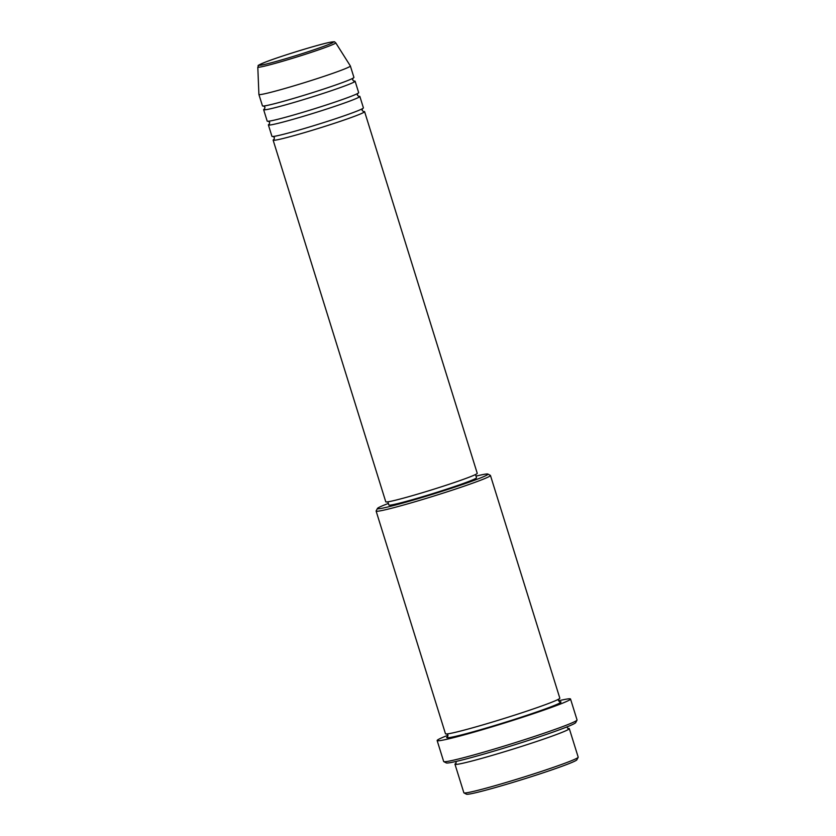 <?xml version="1.0" encoding="UTF-8"?>
<svg xmlns="http://www.w3.org/2000/svg" width="836" height="836" viewBox="0 0 836 836"><rect width="100%" height="100%" fill="white"/><g stroke="black" fill="none" stroke-linecap="round" stroke-linejoin="round"><path stroke-width="1.25" d="M363.242 111.543A47.903 2.257 162.7 0 1 364.6 111.658A47.903 2.257 162.7 0 1 356.711 115.472A47.903 2.257 162.7 0 1 305.746 132.245A47.903 2.257 162.7 0 1 273.132 140.155A47.903 2.257 162.7 0 1 274.177 139.288M358.498 96.318A47.903 2.257 162.7 0 1 359.856 96.433L363.409 107.854A47.903 2.257 162.7 0 1 355.53 111.669A47.903 2.257 162.7 0 1 304.565 128.441A47.903 2.257 162.7 0 1 271.94 136.341L268.387 124.919A47.903 2.257 162.7 0 1 269.432 124.062M359.856 96.433A47.903 2.257 162.7 0 1 351.966 100.247A47.903 2.257 162.7 0 1 301.012 117.019A47.903 2.257 162.7 0 1 268.387 124.919M353.753 81.092A47.903 2.257 162.7 0 1 355.112 81.207L358.665 92.629A47.903 2.257 162.7 0 1 350.786 96.443A47.903 2.257 162.7 0 1 299.821 113.205A47.903 2.257 162.7 0 1 267.196 121.115L263.643 109.694A47.903 2.257 162.7 0 1 264.688 108.826M355.112 81.207A47.903 2.257 162.7 0 1 347.222 85.021A47.903 2.257 162.7 0 1 296.268 101.793A47.903 2.257 162.7 0 1 263.643 109.694M335.727 42.824L350.357 65.95A47.903 2.257 162.7 0 1 350.368 65.981L353.921 77.403A47.903 2.257 162.7 0 1 346.041 81.207A47.903 2.257 162.7 0 1 295.077 97.979A47.903 2.257 162.7 0 1 262.462 105.89L258.899 94.468A47.903 2.257 162.7 0 1 258.899 94.437L257.801 67.099A40.807 1.923 162.7 0 0 285.369 60.453A40.807 1.923 162.7 0 0 329.018 46.095A40.807 1.923 162.7 0 0 335.727 42.824C333.877 41.884 336.427 41.277 329.98 42.302C318.986 44.392 280.029 56.346 265.482 62.083C253.789 67.162 260.038 64.56 257.801 67.099M578.167 757.322L576.861 759.819A57.883 2.727 162.7 0 1 567.351 764.282A57.883 2.727 162.7 0 1 507.034 784.168A57.883 2.727 162.7 0 1 466.457 794.2L463.959 792.894A59.878 2.821 -17.3 0 0 505.937 782.517A59.878 2.821 -17.3 0 0 568.334 761.941A59.878 2.821 -17.3 0 0 578.167 757.322A59.878 2.821 -17.3 0 0 578.198 757.176L569.306 728.626A59.878 2.821 162.7 0 1 559.441 733.391A59.878 2.821 162.7 0 1 495.748 754.354A59.878 2.821 162.7 0 1 454.972 764.24A59.878 2.821 162.7 0 1 456.069 763.268M388.374 503.429A57.883 2.727 -17.3 0 0 386.964 503.972A57.883 2.727 -17.3 0 0 377.454 508.434A57.883 2.727 -17.3 0 0 415.607 499.395A57.883 2.727 -17.3 0 0 478.422 478.767A57.883 2.727 -17.3 0 0 487.848 474.054A57.883 2.727 -17.3 0 0 476.029 476.133M487.848 474.054L490.345 475.36A59.878 2.821 162.7 0 1 490.45 475.465A59.878 2.821 162.7 0 1 480.595 480.23A59.878 2.821 162.7 0 1 416.892 501.192A59.878 2.821 162.7 0 1 376.116 511.078A59.878 2.821 162.7 0 1 376.137 510.932L377.454 508.434M577.018 720.12L575.711 722.607A67.862 3.198 162.7 0 1 564.561 727.842A67.862 3.198 162.7 0 1 493.846 751.167A67.862 3.198 162.7 0 1 446.278 762.923L443.78 761.617A69.858 3.292 -17.3 0 0 492.749 749.516A69.858 3.292 -17.3 0 0 565.554 725.502A69.858 3.292 -17.3 0 0 577.018 720.12A69.858 3.292 -17.3 0 0 577.049 719.942L570.528 699.011A69.858 3.292 162.7 0 1 559.033 704.57A69.858 3.292 162.7 0 1 484.713 729.023A69.858 3.292 162.7 0 1 437.144 740.55A69.858 3.292 162.7 0 1 448.023 735.241M490.45 475.465L559.817 698.164A59.878 2.821 162.7 0 1 549.963 702.93A59.878 2.821 162.7 0 1 486.259 723.892A59.878 2.821 162.7 0 1 445.483 733.778L376.116 511.078M364.6 111.658L477.241 473.312A47.903 2.257 162.7 0 1 469.351 477.126A47.903 2.257 162.7 0 1 418.397 493.898A47.903 2.257 162.7 0 1 385.772 501.809L273.132 140.155M475.527 474.524L476.52 477.722A45.907 2.163 162.7 0 1 468.965 481.369A45.907 2.163 162.7 0 1 420.121 497.441A45.907 2.163 162.7 0 1 388.865 505.017L387.873 501.83M558.553 700.808A69.858 3.292 162.7 0 1 570.528 699.011M567.843 728.459A59.878 2.821 162.7 0 1 569.306 728.626M350.368 65.981A47.903 2.257 162.7 0 1 342.478 69.796A47.903 2.257 162.7 0 1 291.524 86.557A47.903 2.257 162.7 0 1 258.899 94.468M454.972 764.24L463.865 792.789A59.878 2.821 -17.3 0 0 463.959 792.894M437.144 740.55L443.665 761.491A69.858 3.292 -17.3 0 0 443.78 761.617M327.054 45.102A38.884 1.829 -17.3 0 0 317.178 45.51A38.884 1.829 -17.3 0 0 265.608 62.042A38.884 1.829 -17.3 0 0 275.483 61.645A38.884 1.829 -17.3 0 0 327.054 45.102M559.545 701.812A59.878 2.821 162.7 0 1 551.143 706.744A59.878 2.821 162.7 0 1 481.735 729.368A59.878 2.821 162.7 0 1 447.772 736.62M274.03 139.445L274.438 137.658L273.09 136.414M269.286 124.219L269.704 122.422L268.346 121.189M264.542 108.993L264.96 107.196L263.601 105.953M455.923 763.446L456.153 761.439M446.717 733.883L447.981 735.095L447.626 736.798M558.866 698.959L558.5 700.662L559.765 701.874M568.072 728.522L566.735 726.996M353.962 81.134L352.614 79.901L353.022 78.103M358.707 96.37L357.359 95.126L357.766 93.329M363.451 111.596L362.103 110.352L362.51 108.555"/></g></svg>
